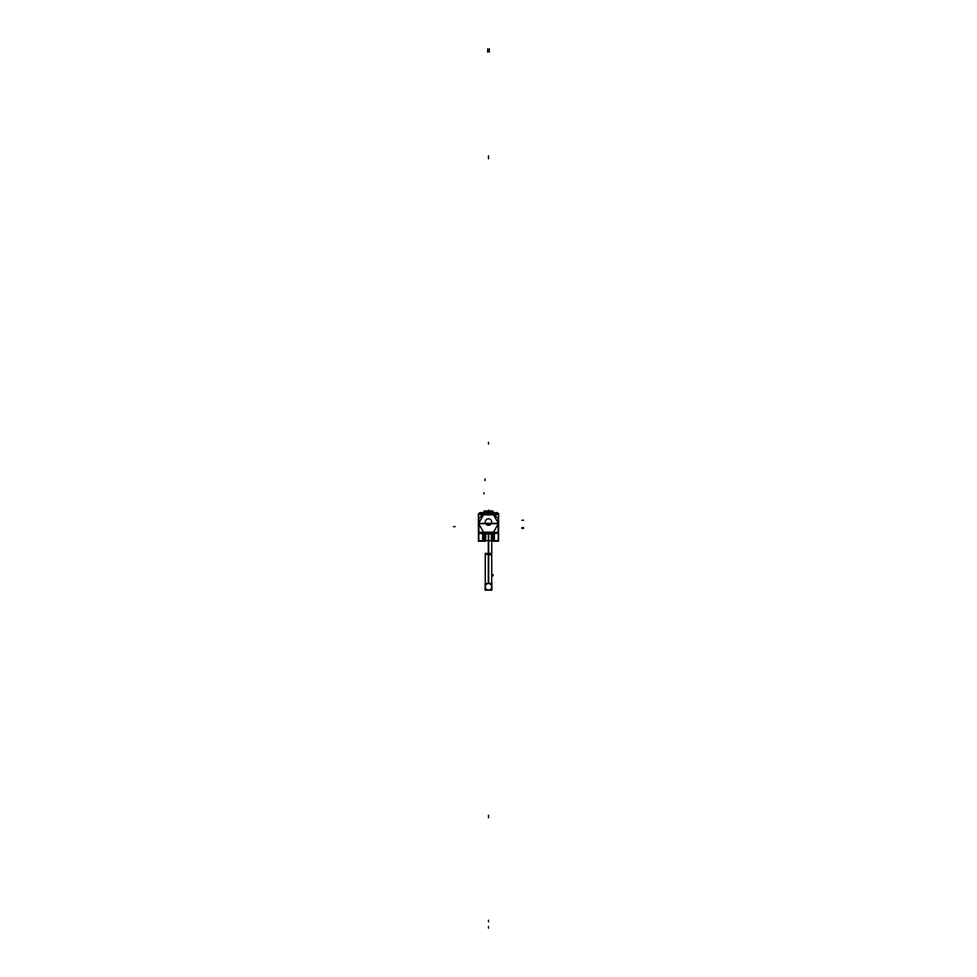 <?xml version="1.0" encoding="UTF-8"?>
<svg xmlns="http://www.w3.org/2000/svg" width="977" height="977" viewBox="0 0 977 977"><rect width="100%" height="100%" fill="white"/><g stroke="black" fill="none" stroke-linecap="round" stroke-linejoin="round"><path stroke-width="1.47" d="M489.282 513.426L489.318 512.73L492.921 513.426L489.306 512.974A13.507 13.507 0 0 0 487.694 512.974L484.848 513.426L487.694 512.974A13.507 13.507 0 0 1 489.306 512.974L492.176 513.426L489.343 512.949A13.531 13.531 0 0 0 487.657 512.949L484.079 513.426A13.751 13.751 0 0 1 492.921 513.426L490.649 512.864M488.5 512.705L488.5 510.568L488.207 513.536M487.547 512.73L486.79 512.803M486.351 512.864L485.349 513.072M485.276 513.084L486.595 512.84M490.21 512.803L489.343 512.986A13.495 13.495 0 0 0 487.657 512.986L487.645 512.986M484.14 512.058A3.236 3.236 -90 0 0 483.102 512.632L484.14 512.058A3.236 3.236 -90 0 0 483.102 512.632M492.86 512.058A3.236 3.236 90 0 1 493.898 512.632L492.86 512.058A3.236 3.236 90 0 1 493.898 512.632M498.197 522.988L493.617 514.989L498.197 522.988M493.238 514.818L483.762 514.818L493.238 514.818M483.383 514.989L478.803 522.988L483.383 514.989M478.791 523.513L498.209 523.513L478.791 523.513M478.803 524.038L483.481 532.184L478.803 524.038M483.53 532.196L493.47 532.196L483.53 532.196M493.519 532.184L498.197 524.038L493.519 532.184M483.517 532.807L493.483 532.807L483.517 532.807M491.565 537.362A1.612 1.233 180 0 0 491.492 537.741L491.614 536.874L491.492 537.716A1.612 1.233 180 0 0 491.492 537.753M492.017 536.947L491.895 539.011M485.435 537.362A1.612 1.233 0 0 1 485.508 537.741L484.983 536.947L485.093 540.66L484.397 533.857M484.983 536.947L484.409 533.466M485.105 539.011L485.508 537.716A1.612 1.233 0 0 1 485.508 537.753M491.407 514.207L485.593 514.207L491.407 514.207M488.708 583.55A3.236 3.236 0 0 1 491.736 586.774A3.236 3.236 0 0 1 488.708 590.01A3.236 3.236 0 0 1 485.264 586.774A3.236 3.236 0 0 1 488.708 583.55A3.236 3.236 0 0 1 491.736 586.774A3.236 3.236 0 0 1 488.708 590.01M488.292 590.01A3.236 3.236 0 0 1 485.264 586.774A3.236 3.236 0 0 1 488.292 583.55A3.236 3.236 0 0 1 491.736 586.774A3.236 3.236 0 0 1 488.292 590.01M478.791 533.54L478.791 541.087M478.669 540.66L485.227 540.66M485.264 541.197L478.4 541.197L478.437 532.38L478.4 533.576L493.434 533.576M498.6 513.768L478.4 513.768L498.6 513.426L498.6 523.684L478.4 523.684L478.4 514.647L498.6 514.647M491.736 541.197L498.6 541.197L498.6 533.576M487.034 513.951A11.968 11.968 0 0 1 487.059 513.939A12.139 12.139 0 0 0 479.133 518.274M489.941 513.939A11.968 11.968 0 0 1 489.965 513.951A12.139 12.139 0 0 1 497.867 518.274M492.86 512.632L497.378 512.632L497.391 513.426L497.269 512.632M484.14 512.632L479.622 512.632L479.609 513.426L479.731 512.632M484.69 513.426L487.816 512.925L487.865 514.012M492.335 513.426L489.184 512.925L489.123 514.012M492.298 513.243L489.184 512.986M484.189 513.389L484.14 510.983L486.595 510.983M492.86 513.401L492.86 510.983L490.405 510.983M488.793 513.536L488.5 510.165L488.5 511.777L488.5 510.165L493.177 513.523M498.209 541.087L498.209 533.54M491.773 540.66L498.331 540.66M491.846 539.048L494.374 539.048M494.325 539.145L494.325 533.76M494.557 533.869L482.443 533.869M482.675 533.76L482.675 539.145M482.626 539.048L485.154 539.048M483.566 533.576L478.4 533.576M478.4 513.768L478.4 514.647M498.209 523.599L498.136 519.068M498.6 522.377L498.282 523.159L493.483 514.842L494.13 514.647M478.4 532.38L478.4 523.342L498.6 523.342L498.6 532.38L478.4 532.38M478.791 523.342L478.938 531.952M478.4 524.649L478.718 523.855L483.798 532.66L483.212 532.99M482.919 532.819L482.919 532.184L494.081 532.184L494.081 532.819M493.788 532.99L493.202 532.648L498.282 523.855L498.6 524.649M498.062 531.952L498.209 523.342M496.401 533.381A1.612 1.612 0 0 0 497.94 532.38M480.232 533.381L496.768 533.381M479.06 532.38A1.612 1.612 0 0 0 480.599 533.381M486.741 533.54L484.848 533.54L484.714 536.898L484.848 533.43M485.716 533.613L485.63 540.904L484.543 540.953L485.264 540.989M491.284 533.613L491.37 540.904L492.457 540.953L491.736 540.989M491.602 536.947L492.139 532.734M490.259 533.54L492.164 533.796L492.286 536.898L492.152 533.43M491.614 533.65L491.529 540.806L493.3 540.806L493.434 533.234M485.386 533.65L485.471 540.806L483.7 540.806L483.566 533.234M491.492 540.66L491.492 536.971M483.566 533.381L483.688 540.66L493.495 540.66L493.434 533.381M485.508 536.971L485.508 540.66M485.398 536.947L484.861 532.734M478.864 519.068L478.791 523.599M485.484 514.22L493.422 514.195L493.422 514.83L483.578 514.83L485.484 514.195M490.185 513.963L486.815 513.963M482.87 514.647L483.517 514.842L478.718 523.159L478.4 522.377M485.129 590.145L491.871 590.145L491.871 583.416L485.129 583.416L485.129 590.145M488.708 583.416L488.708 553.495L485.264 553.397L485.264 583.416L485.264 554.411L488.5 554.411L488.5 533.54L488.5 554.851L488.5 533.54M488.5 583.416L488.5 554.411L491.736 554.411L491.736 583.416L491.736 553.397L488.292 553.495L488.292 583.416M491.736 554.411L491.736 540.916L491.736 554.851L488.292 554.851L488.292 533.54M488.708 554.851L488.708 533.54M492.225 513.218L491.37 512.998M491.321 512.998L489.721 512.754M487.56 512.73L486.668 512.827M489.306 48.85L489.306 52.086M488.5 921.836L488.5 920.224L488.5 921.836M488.5 815.648L488.5 817.273L488.5 815.648M488.5 157.48L488.5 155.868L488.5 157.48M487.694 52.086L487.694 48.85M488.5 926.538L488.5 928.15L488.5 926.538M488.5 815.294L488.5 816.906L488.5 815.294M488.5 157.126L488.5 158.75L488.5 157.126M488.5 513.426L488.5 512.351L488.5 513.426M488.5 442.422L488.5 444.046L488.5 442.422M493.116 575.832L493.116 574.781M491.981 575.832L491.981 574.207M523.525 528.423L521.901 528.423L523.525 528.423M523.525 527.58L521.901 527.58L523.525 527.58M453.475 526.603L455.099 526.603M523.525 520.252L521.901 520.252M485.019 478.95L485.019 480.574M488.5 816.113L488.5 817.725M483.884 492.774L483.884 493.812M488.708 525.284A3.236 3.236 0 0 1 485.264 522.06A3.236 3.236 0 0 1 488.708 518.824M488.292 518.824A3.236 3.236 0 0 1 491.736 522.06A3.236 3.236 0 0 1 488.292 525.284M483.823 513.523L488.5 510.568M479.622 512.632L479.609 513.426M487.645 512.73L489.355 512.73"/></g></svg>
